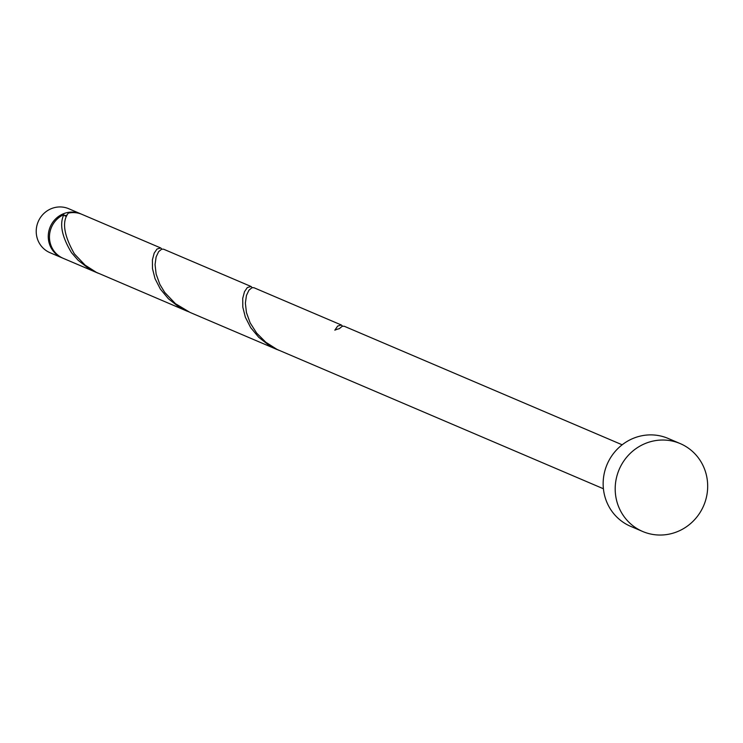 <?xml version="1.0" encoding="UTF-8"?>
<svg xmlns="http://www.w3.org/2000/svg" width="743" height="743" viewBox="0 0 743 743"><rect width="100%" height="100%" fill="white"/><g stroke="black" fill="none" stroke-linecap="round" stroke-linejoin="round"><path stroke-width="1.11" d="M62.003 257.812L49.957 252.676A23.897 22.977 -66.9 0 1 37.15 238.039A23.897 22.977 -66.9 0 1 44.097 213.278A23.897 22.977 -66.9 0 1 68.709 208.718L80.755 213.854A23.897 22.977 113.1 0 0 56.134 218.414A23.897 22.977 113.1 0 0 49.196 243.175A23.897 22.977 113.1 0 0 62.003 257.812A23.897 22.977 113.1 0 0 62.607 258.062M81.349 214.123A23.897 22.977 113.1 0 0 80.755 213.854M67.13 215.033A21.501 20.683 113.1 0 0 64.771 215.758M642.686 531.486L630.649 526.35A47.784 45.964 -66.9 0 1 605.025 497.076A47.784 45.964 -66.9 0 1 618.919 447.555A47.784 45.964 -66.9 0 1 668.143 438.435L680.189 443.58A47.784 45.964 -66.9 0 1 705.804 472.854A47.784 45.964 -66.9 0 1 691.919 522.366A47.784 45.964 -66.9 0 1 642.686 531.486A47.784 45.964 -66.9 0 1 617.071 502.212A47.784 45.964 -66.9 0 1 630.956 452.701A47.784 45.964 -66.9 0 1 680.189 443.58M603.409 488.755L277 349.405L265.771 342.217L256.66 333.096L250.159 322.899L246.444 312.58L245.366 303.135L246.444 295.454L248.942 290.188L251.951 287.717L253.911 287.717L341.362 325.016L337.656 326.075L334.824 330.171A23.897 22.977 113.1 0 1 339.254 328.712L342.263 326.242L344.223 326.242L622.16 444.797M342.569 326.158L341.362 325.016M66.666 216.027A2.387 2.294 -66.9 0 1 63.879 214.597A23.897 22.977 113.1 0 0 50.394 243.685A23.897 22.977 113.1 0 0 63.201 258.323L98.262 273.257M63.879 214.597C59.301 223.977 61.855 236.683 71.532 252.704L78.08 260.236L88.482 268.344L96.822 272.662M187.134 311.187L96.367 272.356L85.139 265.167L74.421 253.93C63.796 235.178 61.762 221.581 68.31 213.13A23.897 22.977 113.1 0 1 81.953 214.365L160.729 247.967L157.024 249.026L154.191 253.122L152.408 259.846L152.491 268.641L155.046 278.699L160.358 289.073L168.401 298.76L178.803 306.868L188.573 311.781M161.937 249.1L160.729 247.967M277.455 349.712L190.004 312.413L175.459 303.692L164.732 292.454L159.847 284.374L156.132 274.056L155.055 264.61L156.123 256.92L158.621 251.663L161.64 249.193L163.59 249.193L251.041 286.492L247.345 287.55L244.512 291.646L242.72 298.37L242.812 307.165L245.357 317.224L250.67 327.598L258.713 337.285L269.115 345.393L278.894 350.306M252.258 287.634L251.041 286.492"/></g></svg>
